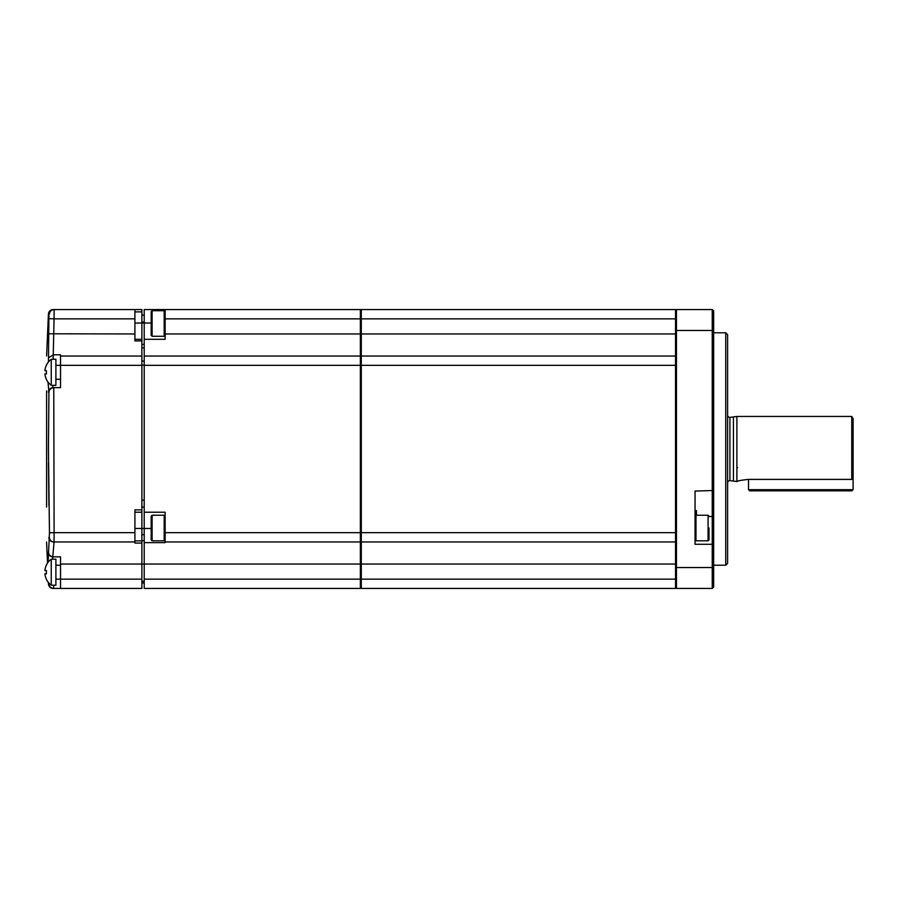 <?xml version="1.0" encoding="UTF-8"?>
<svg xmlns="http://www.w3.org/2000/svg" width="898" height="898" viewBox="0 0 898 898"><rect width="100%" height="100%" fill="white"/><g stroke="black" fill="none" stroke-linecap="round" stroke-linejoin="round"><path stroke-width="1.35" d="M727.593 482.933A2.324 2.324 0 0 1 729.917 480.61L736.888 481.541C737.572 480.845 741.445 480.127 748.505 479.397L748.505 489.679L853.1 489.679L851.933 490.836L749.673 490.836L748.505 489.679M727.593 415.067A2.324 2.324 0 0 0 729.917 417.39L736.888 416.459L851.753 416.459L853.1 418.782L853.1 489.679M733.419 417.39L733.419 480.61M736.888 416.459L736.888 481.541L737.786 481.227M51.242 559.173L51.242 585.204L55.889 585.204L55.889 559.173L51.242 559.173A16.265 16.265 0 0 0 46.382 565.067L46.382 565.067M46.449 565.1A16.186 16.186 0 0 0 44.9 570.556L46.449 570.556A16.231 14.054 -90 0 0 46.449 573.811A16.231 14.054 -90 0 1 46.449 570.556M46.449 573.811L44.9 573.811A16.186 16.186 0 0 0 46.449 579.266L46.449 579.266M51.242 585.204A16.265 16.265 0 0 1 46.382 579.3M51.242 359.29L51.242 385.321L55.889 385.321L55.889 359.29L51.242 359.29A16.265 16.265 0 0 0 46.382 365.183L46.382 365.183M46.449 365.217A16.186 16.186 0 0 0 44.9 370.672L46.449 370.672A16.231 14.054 -90 0 0 46.449 373.927A16.231 14.054 -90 0 1 46.449 370.672M46.449 373.927L44.9 373.927A16.186 16.186 0 0 0 46.449 379.383L46.449 379.383M51.242 385.321A16.265 16.265 0 0 1 46.382 379.416M48.11 562.26L49.469 532.783L48.436 449L48.93 392.213L47.987 382.065M48.436 361.973L48.93 314.008M46.595 507.101L46.595 390.899M144.208 365.127L141.884 365.127M725.73 332.788L727.593 334.651L727.593 563.349L725.73 565.212L725.73 332.788L713.652 332.788M152.11 336.279L164.199 336.279L164.199 310.708L152.11 310.708L152.11 336.279L151.19 335.347L151.19 311.64L151.19 329.308M151.19 522.209L151.19 539.878L151.19 516.17L152.11 515.239L152.11 540.809L151.19 539.878M708.993 528.024L708.993 539.878L708.993 528.024M696.444 515.239L696.444 510.636L695.052 510.636M708.993 516.518L712.249 516.518L712.249 309.552L676.463 309.552L676.463 588.448L712.249 588.448L712.249 516.518L713.652 515.531L713.652 310.944L712.249 309.552M712.249 588.448L713.652 587.056L713.652 545.692L712.249 544.289L695.052 544.289L695.052 491.071L713.652 490.488M165.131 541.965L165.131 532.671L360.367 532.671L360.367 541.965L165.131 541.965L165.131 542.628L144.208 542.628L144.208 309.552L360.367 309.552L360.367 356.035L144.208 356.035M165.131 532.671L165.131 512.219L144.208 512.219M360.367 310.472L361.299 309.552L361.299 318.846L165.131 318.846L165.131 339.298L144.208 339.298M165.131 318.846L165.131 309.552M676.463 356.966L675.532 356.035L675.532 318.846L361.299 318.846L361.299 532.671L360.367 532.671L360.367 356.035M360.367 541.965L360.367 579.154L144.208 579.154L144.208 542.628M144.208 579.154L144.208 588.448L360.367 588.448L360.367 579.154L361.299 579.154L361.299 588.448L360.367 587.528M676.463 587.528L675.532 588.448L675.532 356.035L361.299 356.035L360.367 356.966M675.532 541.965L676.463 541.034L675.532 541.965L361.299 541.965L361.299 579.154L676.463 579.154M676.463 310.472L675.532 309.552L675.532 318.846L676.463 318.846M676.463 532.671L361.299 532.671L361.299 541.965L360.367 541.034M675.532 588.448L361.299 588.448M361.299 309.552L675.532 309.552M713.652 545.692L713.652 515.531M141.884 315.119L144.208 315.119L141.884 315.119M141.884 344.405L144.208 344.405M144.208 507.101L141.884 507.101M144.208 581.343L141.884 581.343M144.208 361.142L141.884 361.142M134.913 588.448L60.536 588.448L60.536 556.839L52.769 556.839L52.634 559.173M49.412 537.431A4.647 4.647 90 0 0 54.06 541.965L52.769 556.839A4.647 4.647 -90 0 1 48.122 552.36M49.469 532.783L54.116 532.671L54.06 541.965L134.913 541.965L134.913 543.088L141.884 543.088L141.884 588.448L53.655 588.448C50.569 587.876 48.997 586.394 48.93 583.992L48.896 583.049M48.413 392.202A4.647 4.647 -90 0 1 53.061 387.644L53.768 387.644L54.116 532.671L134.913 532.671L134.913 541.965M52.713 385.321L53.061 387.644L60.536 387.644L53.768 387.644M49.412 318.678L54.06 318.846L53.162 359.29M49.469 314.019A4.647 4.647 -90 0 1 54.116 309.552L54.06 318.846L134.913 318.846L134.913 340.892L141.884 340.892L141.884 356.035L60.536 356.035L60.536 354.822L53.285 354.822L48.559 357.774M48.458 462.964L48.93 505.787M60.536 556.839L53.285 556.839C50.344 556.423 48.784 554.919 48.559 552.349L48.593 554.234M48.93 392.213C48.997 389.811 50.569 388.284 53.655 387.644M151.19 323.022L141.884 323.022L141.884 309.552L134.913 309.552L134.913 318.846M134.913 309.552L53.655 309.552M141.884 356.035L141.884 509.896L134.913 509.896L134.913 532.671M141.884 509.896L141.884 543.088M141.884 512.219L134.913 512.219M60.536 387.644L60.536 356.035M134.913 323.022L141.884 323.022L141.884 339.298L134.913 339.298M141.884 339.298L141.884 340.892M853.1 476.894L851.753 479.397L851.753 416.459M748.505 479.397L851.753 479.397M729.917 417.39L729.917 480.61M152.11 540.809L164.199 540.809L164.199 515.239L165.131 516.17M695.052 516.17L695.984 515.239L695.984 540.809L708.073 540.809L708.073 515.239L708.993 516.17M165.131 333.955L676.463 333.955M676.463 365.329L144.208 365.329M60.536 564.045L676.463 564.045M713.652 567.536L676.463 567.536M713.652 330.464L676.463 330.464M151.19 528.484L134.913 528.484M144.208 322.101L141.884 322.101M144.208 347.829L141.884 347.829M141.884 500.13L144.208 500.13M144.208 540.663L141.884 540.663M141.884 534.669L144.208 534.669M48.874 537.442A4.647 4.647 90 0 0 53.521 541.965M48.874 333.787L134.913 333.955M53.633 585.204L53.768 588.448M141.884 579.154L55.889 579.154M141.884 540.877L134.913 540.877M141.884 365.329L55.889 365.329M141.884 311.875L134.913 311.875M60.536 379.27L55.889 379.27M46.595 355.934L48.436 313.997C48.806 311.28 50.355 309.799 53.072 309.552M713.652 565.212L725.73 565.212M164.199 336.279L165.131 335.347M164.199 540.809L165.131 539.878M695.984 540.809L695.052 539.878M708.073 540.809L708.993 539.878M695.984 515.239L708.073 515.239M164.199 515.239L152.11 515.239M152.11 310.708L151.19 311.64M164.199 310.708L165.131 311.64M144.208 582.937L141.884 582.937M144.208 315.063L141.884 315.063M46.595 542.066L47.515 563.091M48.357 582.42L48.436 584.003C48.806 586.72 50.355 588.201 53.072 588.448M60.536 565.212L55.889 565.212M736.888 468.296L737.584 467.589"/></g></svg>
